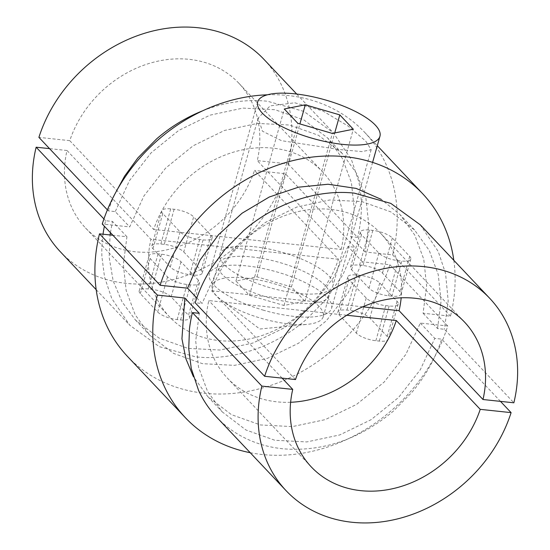 <?xml version="1.0" encoding="UTF-8"?>
<svg xmlns="http://www.w3.org/2000/svg" width="550" height="550" viewBox="0 0 550 550"><rect width="100%" height="100%" fill="white"/><g stroke="black" fill="none" stroke-linecap="round" stroke-linejoin="round"><path stroke-width="0.41" stroke-dasharray="2.75 2.06" d="M254.313 246.73A58.678 18.707 -164.3 0 1 332.874 285.966A58.678 18.707 -164.3 0 1 298.451 293.439A58.678 18.707 -164.3 0 1 219.89 254.203A58.678 18.707 -164.3 0 1 254.313 246.73M294.779 102.781L322.809 110.949L348.123 126.046L365.668 141.006L371.168 149.717L362.01 151.594L338.91 149.49L281.483 140.676L262.439 131.189L258.191 117.961L270.201 105.868L294.779 102.781M453.826 260.329A163.144 136.517 -43.4 0 1 450.505 316.161L423.087 313.246L426.614 285.739L423.768 259.236L414.776 235.132L400.07 214.651L381.267 199.382M362.746 306.824L211.571 290.737A105.428 88.22 136.6 0 1 287.54 214.631A105.428 88.22 136.6 0 1 380.572 233.221A105.428 88.22 136.6 0 1 401.177 297.811M267.424 94.799A163.144 136.517 -43.4 0 1 364.643 132.323A163.144 136.517 -43.4 0 1 392.624 254.904L365.207 251.989L368.734 224.476L365.894 197.979L356.902 173.876L342.196 153.395L318.471 135.3L289.486 125.022L257.4 123.413L224.469 130.474L193.126 145.791L165.612 168.121L143.907 195.992L129.697 226.923L102.259 224.008M341.192 249.432A105.428 88.22 136.6 0 0 322.692 171.964A105.428 88.22 136.6 0 0 229.659 153.374A105.428 88.22 136.6 0 0 153.691 229.481L341.192 249.432L257.269 160.607A105.428 88.22 136.6 0 0 238.769 83.139A105.428 88.22 136.6 0 0 145.736 64.549A105.428 88.22 136.6 0 0 69.767 140.656L38.899 137.369M392.624 254.904L450.505 316.161M391.916 296.154L388.493 295.79A15.393 4.909 -164.3 0 1 369.002 288.207L351.636 269.83A15.393 4.909 -164.3 0 1 350.522 267.121A15.393 4.909 -164.3 0 1 359.556 265.162L362.979 265.526A15.393 4.909 -164.3 0 1 382.47 273.109L399.836 291.486A15.393 4.909 -164.3 0 1 400.95 294.195A15.393 4.909 -164.3 0 1 391.916 296.154L401.789 261.044L398.358 260.679A15.393 4.909 -164.3 0 1 378.868 253.096L361.508 234.719A15.393 4.909 -164.3 0 1 360.394 232.011A15.393 4.909 -164.3 0 1 369.421 230.051L372.845 230.416A15.393 4.909 -164.3 0 1 392.342 237.999L409.702 256.376A15.393 4.909 -164.3 0 1 410.816 259.084A15.393 4.909 -164.3 0 1 401.789 261.044M183.762 251.962L201.128 270.339A15.393 4.909 -164.3 0 1 202.242 273.048A15.393 4.909 -164.3 0 1 193.208 275.007L189.784 274.643A15.393 4.909 -164.3 0 1 170.294 267.059L152.928 248.683A15.393 4.909 -164.3 0 1 151.814 245.974A15.393 4.909 -164.3 0 1 160.847 244.014L164.271 244.379A15.393 4.909 -164.3 0 1 183.762 251.962L193.634 216.851L210.994 235.228A15.393 4.909 -164.3 0 1 212.107 237.937A15.393 4.909 -164.3 0 1 203.081 239.896L199.657 239.532A15.393 4.909 -164.3 0 1 180.159 231.949L162.8 213.572A15.393 4.909 -164.3 0 1 161.686 210.863A15.393 4.909 -164.3 0 1 170.713 208.904L174.137 209.268A15.393 4.909 -164.3 0 1 193.634 216.851M196.811 297.956L202.049 303.497L195.174 302.768M107.394 209.866L108.357 210.884L115.232 211.613L129.697 226.923M69.767 140.656L153.691 229.481M263.938 59.359A140.058 117.198 -43.4 0 1 288.131 163.893L257.269 160.607M288.131 163.893L357.589 237.401L350.735 236.672L354.262 209.165L351.423 182.669L342.43 158.558L327.724 138.084L303.999 119.983L275.014 109.711L242.935 108.096L209.997 115.163L178.654 130.474L151.147 152.811L129.436 180.675L115.232 211.613M365.207 251.989L350.735 236.672M423.087 313.246L437.553 328.556L444.407 329.292L513.858 402.799M295.494 379.562L211.571 290.737M108.357 210.884A140.058 117.198 -43.4 0 1 114.572 194.762L115.115 193.579M202.771 110.756A140.058 117.198 -43.4 0 1 267.513 101.255L303.916 111.43L333.396 132.866L351.45 159.672L358.751 181.603C362.587 199.554 362.203 218.151 357.589 237.401M420.207 224.764L438.274 251.556L445.569 273.494L448.195 300.905L444.407 329.292M437.553 328.556L441.079 301.049L438.24 274.553L429.248 250.449L414.542 229.969L390.809 211.867L361.811 201.589L329.725 199.987L296.773 207.061L265.43 222.393L237.923 244.736L216.226 272.607L202.049 303.497M289.389 323.991A57.716 18.398 15.7 0 0 307.574 324.314A57.716 18.398 15.7 0 0 323.249 316.635A57.716 18.398 15.7 0 0 245.981 278.046A57.716 18.398 15.7 0 0 212.121 285.402A57.716 18.398 15.7 0 0 221.499 300.121A57.716 18.398 15.7 0 0 289.389 323.991M251.914 256.946A57.716 18.398 -164.3 0 1 329.182 295.536A57.716 18.398 -164.3 0 1 295.322 302.885A57.716 18.398 -164.3 0 1 218.054 264.296A57.716 18.398 -164.3 0 1 251.914 256.946M127.476 356.414A163.144 136.517 136.6 0 0 272.793 384.718A163.144 136.517 136.6 0 0 389.861 264.736L362.443 261.821L347.992 293.095L326.212 320.891L298.664 343.166L267.355 358.373L234.479 365.351L202.476 363.688L173.559 353.396L149.903 335.321L135.142 314.696L126.156 290.462L123.351 264.461L126.933 236.754L112.894 235.262M338.429 259.263L150.927 239.312A105.428 88.22 -43.4 0 0 169.428 316.779A105.428 88.22 -43.4 0 0 262.46 335.369A105.428 88.22 -43.4 0 0 338.429 259.263L254.506 170.438A105.428 88.22 -43.4 0 1 178.537 246.544A105.428 88.22 -43.4 0 1 85.504 227.954A105.428 88.22 -43.4 0 1 67.004 150.487L150.927 239.312M250.216 452.705A163.144 136.517 136.6 0 0 447.741 325.992L420.324 323.077L405.873 354.351L384.086 382.147L356.544 404.422L325.236 419.629L292.359 426.607L260.356 424.944L231.447 414.659L207.783 396.578L193.373 376.612M290.627 402.27A105.428 88.22 -43.4 0 1 227.308 378.036A105.428 88.22 -43.4 0 1 208.808 300.568L346.761 315.246M447.741 325.992L389.861 264.736M360.216 275.357L356.792 274.993A15.393 4.909 15.7 0 0 347.758 276.952A15.393 4.909 15.7 0 0 348.872 279.661L366.238 298.038A15.393 4.909 15.7 0 0 385.729 305.621L389.152 305.986A15.393 4.909 15.7 0 0 398.186 304.026A15.393 4.909 15.7 0 0 397.072 301.317L379.706 282.941A15.393 4.909 15.7 0 0 360.216 275.357L350.343 310.468L346.919 310.104A15.393 4.909 15.7 0 0 337.893 312.063A15.393 4.909 15.7 0 0 339.006 314.772L356.366 333.149A15.393 4.909 15.7 0 0 375.863 340.732L379.287 341.096A15.393 4.909 15.7 0 0 388.314 339.137A15.393 4.909 15.7 0 0 387.2 336.428L369.841 318.051A15.393 4.909 15.7 0 0 350.343 310.468M198.364 280.17L180.998 261.793A15.393 4.909 15.7 0 0 161.507 254.21L158.084 253.846A15.393 4.909 15.7 0 0 149.05 255.805A15.393 4.909 15.7 0 0 150.164 258.514L167.53 276.891A15.393 4.909 15.7 0 0 187.021 284.474L190.444 284.838A15.393 4.909 15.7 0 0 199.478 282.879A15.393 4.909 15.7 0 0 198.364 280.17L188.492 315.281L171.132 296.904A15.393 4.909 15.7 0 0 151.642 289.321L148.211 288.956A15.393 4.909 15.7 0 0 139.184 290.916A15.393 4.909 15.7 0 0 140.298 293.624L157.657 312.001A15.393 4.909 15.7 0 0 177.155 319.584L180.579 319.949A15.393 4.909 15.7 0 0 189.606 317.989A15.393 4.909 15.7 0 0 188.492 315.281M126.933 236.754L112.468 221.444L105.593 220.708A140.058 117.198 136.6 0 0 104.369 226.242M282.095 378.132L208.808 300.568M500.466 401.369L441.643 339.116L434.789 338.387L420.344 369.669L398.558 397.464L371.009 419.739L339.701 434.947L306.831 441.925L274.828 440.261L245.919 429.969L222.255 411.895L207.501 391.284L198.516 367.07L195.704 341.007L199.286 313.328M420.324 323.077L434.789 338.387M362.443 261.821L347.971 246.503L354.826 247.232L285.368 173.724L254.506 170.438M67.004 150.487L49.534 148.631M103.936 218.955L105.593 220.708M216.604 417.134A140.058 117.198 136.6 0 0 282.487 448.745C322.321 452.086 359.308 439.526 393.436 411.07L412.28 391.916C425.693 375.808 435.483 358.208 441.643 339.116M103.029 234.211A140.058 117.198 136.6 0 0 102.644 237.242A140.058 117.198 136.6 0 0 101.915 256.726L104.507 276.863L111.726 298.444L129.793 325.236L159.225 346.624L195.669 356.861C232.939 360.986 275.069 346.782 306.618 319.179L325.462 300.025L342.897 274.746L354.826 247.232M60.328 251.735A140.058 117.198 136.6 0 0 184.738 276.155A140.058 117.198 136.6 0 0 285.368 173.724M347.971 246.503L333.52 277.784L311.74 305.58L284.192 327.855L252.883 343.056L220.007 350.034L188.004 348.377L159.094 338.085L135.431 320.004L122.045 301.881L113.156 280.892L109.175 257.441L110.076 234.96M110.44 232.664L112.468 221.444M262.873 310.028A63.491 20.24 15.7 0 0 331.581 308.33A63.491 20.24 15.7 0 0 278.046 272.278A63.491 20.24 15.7 0 0 209.344 273.969A63.491 20.24 15.7 0 0 262.873 310.028M249.48 295.357L283.993 305.47L304.968 301.262L291.438 286.942L256.933 276.829L235.957 281.036L249.48 295.357L297.839 123.317M304.968 301.262L353.327 129.222M283.993 305.47L332.344 133.43M235.957 281.036L284.309 108.996M256.933 276.829L299.908 123.922M291.438 286.942L334.723 132.956M174.137 209.268L164.271 244.379M170.713 208.904L160.847 244.014M162.8 213.572L152.928 248.683M180.159 231.949L170.294 267.059M199.657 239.532L189.784 274.643M203.081 239.896L193.208 275.007M210.994 235.228L201.128 270.339M409.702 256.376L399.836 291.486M392.342 237.999L382.47 273.109M372.845 230.416L362.979 265.526M369.421 230.051L359.556 265.162M361.508 234.719L351.636 269.83M378.868 253.096L369.002 288.207M398.358 260.679L388.493 295.79M180.579 319.949L190.444 284.838M177.155 319.584L187.021 284.474M157.657 312.001L167.53 276.891M140.298 293.624L150.164 258.514M148.211 288.956L158.084 253.846M151.642 289.321L161.507 254.21M171.132 296.904L180.998 261.793M369.841 318.051L379.706 282.941M387.2 336.428L397.072 301.317M379.287 341.096L389.152 305.986M375.863 340.732L385.729 305.621M356.366 333.149L366.238 298.038M339.006 314.772L348.872 279.661M346.919 310.104L356.792 274.993M371.168 149.717L332.874 285.966M364.643 132.323L377.293 145.709M296.711 94.043L333.396 132.866M238.769 83.139L322.692 171.964M342.196 153.395L327.724 138.084M464.496 322.046L380.572 233.221M414.542 229.969L400.07 214.651M161.686 210.863L151.814 245.974M212.107 237.937L202.242 273.048M410.816 259.084L400.95 294.195M360.394 232.011L350.522 267.121M258.191 117.961L219.89 254.203M221.499 300.121L259.813 329.024L307.574 324.314M323.249 316.635L329.182 295.536M311.231 466.861L227.308 378.036M207.783 396.578L222.255 411.895M96.174 289.671L129.786 325.249M85.504 227.954L169.428 316.779M135.431 320.004L149.903 335.321M189.606 317.989L199.478 282.879M139.184 290.916L149.05 255.805M388.314 339.137L398.186 304.026M337.893 312.063L347.758 276.952M212.121 285.402L218.054 264.296M372.598 162.401L331.581 308.33M257.696 101.929L209.344 273.969"/><path stroke-width="0.82" d="M381.267 199.382L356.146 188.403L328.041 184.236L298.471 187.199L269.273 197.017L242.062 213.228L218.508 234.719L200.097 260.019L187.577 288.186L160.139 285.264A163.144 136.517 -43.4 0 1 277.207 165.282A163.144 136.517 -43.4 0 1 422.524 193.586A163.144 136.517 -43.4 0 1 453.826 260.329M482.996 399.513A105.428 88.22 136.6 0 0 464.496 322.046A105.428 88.22 136.6 0 0 371.463 303.456A105.428 88.22 136.6 0 0 295.494 379.562L264.632 376.276A140.058 117.198 -43.4 0 1 365.262 273.845A140.058 117.198 -43.4 0 1 489.672 298.265A140.058 117.198 -43.4 0 1 513.858 402.799L482.996 399.513L399.073 310.688L362.746 306.824M399.073 310.688A105.428 88.22 136.6 0 0 401.177 297.811M160.139 285.264L102.259 224.008A163.144 136.517 -43.4 0 1 267.424 94.799M187.577 288.186L196.811 297.956M296.711 94.043L263.938 59.359A140.058 117.198 -43.4 0 0 139.535 34.939A140.058 117.198 -43.4 0 0 38.899 137.369L107.394 209.866M264.632 376.276L195.174 302.768A140.058 117.198 -43.4 0 1 201.417 286.584A140.058 117.198 -43.4 0 1 211.372 268.084L224.806 249.652L243.382 230.821C274.931 203.211 317.068 189.014 354.337 193.139L390.789 203.383L420.207 224.764M115.115 193.579L124.554 176.192L137.796 157.994L156.564 138.93A140.058 117.198 -43.4 0 1 202.771 110.756M112.894 235.262L99.495 233.839A163.144 136.517 136.6 0 0 127.476 356.414L185.357 417.677A163.144 136.517 136.6 0 0 250.216 452.705M193.373 376.612L185.866 358.683L181.94 338.786L184.814 298.018L157.376 295.096A163.144 136.517 136.6 0 0 185.357 417.677M480.232 409.344A105.428 88.22 -43.4 0 1 404.264 485.451A105.428 88.22 -43.4 0 1 311.231 466.861A105.428 88.22 -43.4 0 1 292.731 389.393L261.869 386.107A140.058 117.198 136.6 0 0 286.062 490.641A140.058 117.198 136.6 0 0 410.465 515.061A140.058 117.198 136.6 0 0 511.101 412.631L480.232 409.344L396.309 320.519A105.428 88.22 -43.4 0 1 290.627 402.27M396.309 320.519L346.761 315.246M157.376 295.096L99.495 233.839M261.869 386.107L192.411 312.599L199.286 313.328L184.814 298.018M292.731 389.393L282.095 378.132M511.101 412.631L500.466 401.369M49.534 148.631L36.142 147.201L103.936 218.955M192.411 312.599A140.058 117.198 136.6 0 0 189.468 329.065L188.732 348.618L191.269 368.493L198.55 390.328A140.058 117.198 136.6 0 0 216.604 417.134L286.062 490.641M104.369 226.242A140.058 117.198 136.6 0 0 103.029 234.211M36.142 147.201A140.058 117.198 136.6 0 0 60.328 251.735L96.174 289.671M110.076 234.96L110.44 232.664M311.231 137.988A63.491 20.24 15.7 0 0 379.94 136.29A63.491 20.24 15.7 0 0 326.404 100.238A63.491 20.24 15.7 0 0 257.696 101.929A63.491 20.24 15.7 0 0 311.231 137.988M332.344 133.43L353.327 129.222L339.797 114.902L305.291 104.789L284.309 108.996L297.839 123.317L332.344 133.43M299.908 123.922L305.291 104.789M334.723 132.956L339.797 114.902M377.293 145.709L422.524 193.586M489.672 298.265L420.214 224.751M379.94 136.29L372.598 162.401"/></g></svg>

